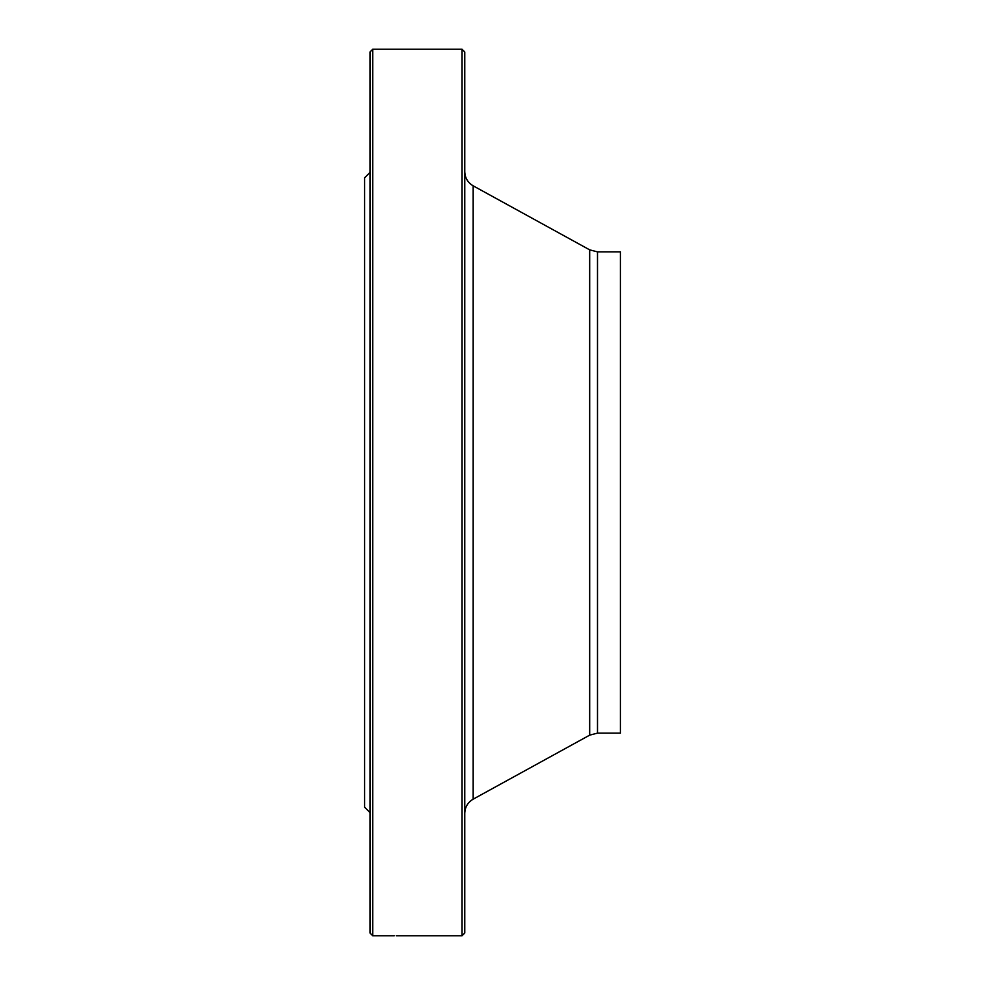 <?xml version="1.0" encoding="UTF-8"?>
<svg xmlns="http://www.w3.org/2000/svg" width="985" height="985" viewBox="0 0 985 985"><rect width="100%" height="100%" fill="white"/><g stroke="black" fill="none" stroke-linecap="round" stroke-linejoin="round"><path stroke-width="1.48" d="M462.051 49.25L464.76 51.959L464.76 933.041L462.051 935.75L462.051 49.25L372.724 49.25L372.724 935.75L394.246 935.75M462.051 935.75L396.253 935.75M370.015 812.588L364.598 807.171L364.598 177.829L370.015 172.412M372.724 935.75L370.015 933.041L370.015 51.959L372.724 49.25M597.501 733.136L597.501 251.864L620.402 251.864L620.402 733.136L597.501 733.136L589.683 735.142L473.169 799.167C467.776 802.381 464.969 807.121 464.76 813.401M589.683 735.142L589.683 249.858L473.169 185.833L473.169 799.167M597.501 251.864L589.683 249.858M473.169 185.833C467.776 182.619 464.969 177.879 464.76 171.599"/></g></svg>
